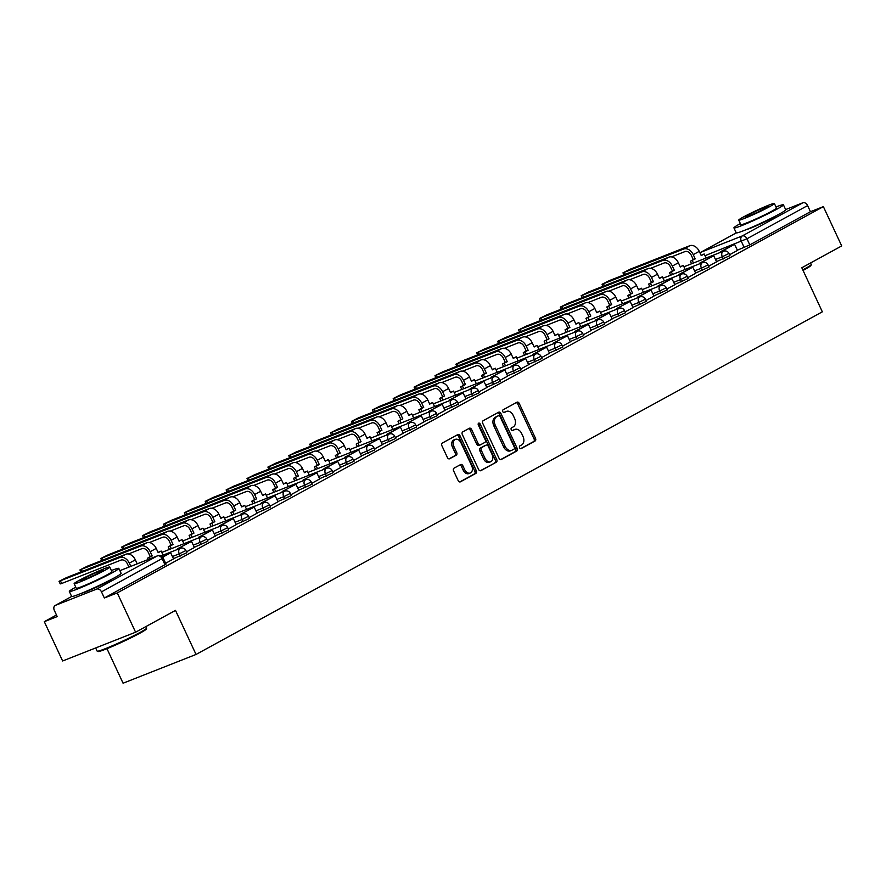 <?xml version="1.0" encoding="UTF-8"?>
<svg xmlns="http://www.w3.org/2000/svg" width="886" height="886" viewBox="0 0 886 886"><rect width="100%" height="100%" fill="white"/><g stroke="black" fill="none" stroke-linecap="round" stroke-linejoin="round"><path stroke-width="1.33" d="M519.584 447.762A1.506 1.041 68.5 0 0 521.134 448.615L535.1 440.984A2.149 1.495 68.5 0 0 535.509 438.326L519.229 403.418A2.149 1.495 68.5 0 0 517.136 402.144A2.149 1.495 68.5 0 0 517.014 402.2L503.049 409.83A1.506 1.041 68.5 0 0 504.311 412.555L506.127 411.558A6.855 4.773 68.5 0 1 506.504 411.381A6.855 4.773 68.5 0 1 513.227 415.468L514.578 418.38A6.855 4.773 68.5 0 1 513.271 426.886L511.455 427.872A1.506 1.041 68.5 0 0 512.728 430.585L514.533 429.599A6.855 4.773 68.5 0 1 514.91 429.422A6.855 4.773 68.5 0 1 521.632 433.498L522.984 436.41A6.855 4.773 68.5 0 1 521.677 444.916L519.872 445.902A1.506 1.041 68.5 0 0 519.584 447.762M746.632 229.485A17.033 1.063 -25 0 0 757.962 225.044A17.033 1.063 -25 0 0 772.813 217.79A17.033 1.063 -25 0 0 776.479 215.564M82.021 593.066A17.033 1.063 -25 0 0 93.351 588.614A17.033 1.063 -25 0 0 108.214 581.371A17.033 1.063 -25 0 0 111.88 579.145M454.009 468.185A2.149 1.495 68.5 0 0 453.599 470.843L458.173 480.633A2.149 1.495 68.5 0 0 460.266 481.906A2.149 1.495 68.5 0 0 460.388 481.851L475.893 473.368A2.149 1.495 68.5 0 0 476.303 470.71L460.022 435.801A2.149 1.495 68.5 0 0 457.929 434.528A2.149 1.495 68.5 0 0 457.807 434.583L442.302 443.066A2.149 1.495 68.5 0 0 441.892 445.724L447.408 457.553A2.149 1.495 68.5 0 0 449.512 458.826A2.149 1.495 68.5 0 0 449.623 458.771L456.268 455.149A2.149 1.495 68.5 0 0 456.678 452.491L453.942 446.622A5.737 3.987 68.5 0 1 455.349 439.367A5.737 3.987 68.5 0 1 460.964 442.779L471.684 465.759A5.737 3.987 68.5 0 1 470.267 473.013A5.737 3.987 68.5 0 1 464.652 469.602L462.869 465.77A2.149 1.495 68.5 0 0 460.764 464.497A2.149 1.495 68.5 0 0 460.654 464.552L454.009 468.185M823.371 206.626L841.7 245.931L801.808 267.76L822.341 311.817L196.039 654.455L175.494 610.399L135.591 632.216L117.262 592.911L823.371 206.626L810.457 211.71L807.6 205.585L746.953 238.766L705.001 255.711M499.039 458.272A2.149 1.495 68.5 0 0 501.144 459.546A2.149 1.495 68.5 0 0 501.255 459.491L516.771 451.007A2.149 1.495 68.5 0 0 517.18 448.349L500.9 413.441A2.149 1.495 68.5 0 0 498.796 412.167A2.149 1.495 68.5 0 0 498.685 412.223L483.169 420.706A2.149 1.495 68.5 0 0 482.759 423.364L499.039 458.272M496.326 462.193L480.821 470.676A2.149 1.495 68.5 0 1 480.699 470.732A2.149 1.495 68.5 0 1 478.606 469.447L462.326 434.55A2.149 1.495 68.5 0 1 462.736 431.892L469.37 428.259A2.149 1.495 68.5 0 1 469.491 428.204A2.149 1.495 68.5 0 1 471.596 429.477L478.196 443.631A2.149 1.495 68.5 0 0 480.29 444.905A2.149 1.495 68.5 0 0 480.411 444.85L484.819 442.446A2.149 1.495 68.5 0 0 485.229 439.788L478.351 425.047A1.506 1.041 68.5 0 1 480.19 424.04L496.736 459.535A2.149 1.495 68.5 0 1 496.326 462.193L480.19 470.798M135.591 632.216L62.629 660.978L44.3 621.673L56.482 615.006M106.962 648.674L123.076 683.217L196.039 654.455M117.262 592.911L104.349 597.995L101.491 591.87A4.364 3.123 -118.7 0 0 96.729 589.068L55.43 605.348A4.364 3.123 -118.7 0 0 55.176 605.47A4.364 3.123 -118.7 0 0 54.356 610.454L57.213 616.578L44.3 621.673M810.457 211.71L749.8 244.89L737.329 250.217M785.638 209.572L802.838 202.783A4.364 3.123 61.3 0 1 807.6 205.585M708.667 266.188L716.619 261.835L713.695 255.755L701.778 262.267L702.044 262.832M687.791 277.617L695.731 273.265L692.808 267.184L680.891 273.696L681.157 274.261M666.903 289.035L674.844 284.694L671.92 278.603L660.015 285.126L660.269 285.691M646.016 300.465L653.957 296.123L651.044 290.032L639.127 296.544L639.382 297.109M625.128 311.894L633.003 307.575M604.241 323.324L612.193 318.971L609.269 312.88L597.352 319.403L597.618 319.968M583.353 334.742L591.305 330.4L588.382 324.309L576.465 330.832L576.731 331.386M562.466 346.171L570.351 341.852M541.579 357.601L549.53 353.248L546.607 347.157L534.69 353.68L534.956 354.245M520.702 369.019L528.643 364.678L525.719 358.586L513.802 365.11L514.068 365.674M499.815 380.448L507.689 376.129M478.927 391.878L486.879 387.525L483.955 381.434L472.039 387.957L472.293 388.522M458.04 403.296L465.992 398.955L463.068 392.863L451.151 399.387L451.417 399.951M437.152 414.726L445.027 410.406M416.265 426.155L424.139 421.836M395.377 437.573L403.329 433.232L400.406 427.141L388.489 433.664L388.755 434.229M374.49 449.003L382.375 444.683M353.614 460.432L361.554 456.08L358.631 449.999L346.714 456.511L346.98 457.076M332.726 471.85L340.667 467.509L337.743 461.418L325.838 467.941L326.092 468.506M311.839 483.28L319.713 478.961M290.951 494.709L298.826 490.39M270.064 506.139L278.016 501.786L275.092 495.695L263.175 502.218L263.441 502.783M249.176 517.557L257.062 513.238M228.289 528.986L236.241 524.634L233.317 518.554L221.4 525.066L221.666 525.631M207.413 540.416L215.353 536.063L212.43 529.972L200.513 536.495L200.779 537.06M186.525 551.834L194.399 547.515M165.638 563.263L173.578 558.911L170.666 552.831L162.692 557.183M180.29 556.009L179.271 553.839L185.905 550.527L186.924 552.698L173.412 558.723M201.166 544.58L200.158 542.409L206.792 539.098L207.811 541.268L194.289 547.293M222.054 533.15L221.046 530.98L227.68 527.668L228.699 529.839L215.176 535.864M242.941 521.732L241.933 519.561L248.567 516.25L249.575 518.421L236.064 524.446M263.829 510.303L262.821 508.132L269.455 504.821L270.463 506.991L256.951 513.016M284.716 498.873L283.697 496.703L290.342 493.391L291.35 495.562L277.839 501.587M305.604 487.455L304.585 485.273L311.23 481.973L312.237 484.144L298.726 490.168M326.491 476.026L325.472 473.855L332.106 470.544L333.125 472.714L319.613 478.739M347.378 464.596L346.36 462.426L352.993 459.114L354.012 461.285L340.501 467.31M368.255 453.178L367.247 450.996L373.881 447.685L374.9 449.866L361.377 455.88M389.142 441.749L388.134 439.578L394.768 436.266L395.787 438.437L382.265 444.462M410.03 430.319L409.022 428.148L415.656 424.837L416.664 427.008L403.152 433.032M430.917 418.901L429.909 416.719L436.543 413.408L437.551 415.589L424.04 421.603M451.805 407.471L450.786 405.301L457.431 401.989L458.439 404.16L444.927 410.185M472.692 396.042L471.673 393.871L478.318 390.56L479.326 392.731L465.815 398.755M493.58 384.613L492.561 382.442L499.195 379.13L500.213 381.312L486.702 387.326M514.456 373.194L513.448 371.024L520.082 367.712L521.101 369.883L507.589 375.908M535.343 361.765L534.336 359.594L540.969 356.283L541.988 358.453L528.466 364.478M556.231 350.335L555.223 348.165L561.857 344.853L562.865 347.024L549.353 353.049M577.118 338.917L576.11 336.746L582.744 333.435L583.752 335.606L570.241 341.631M598.006 327.488L596.987 325.317L603.632 322.006L604.64 324.176L591.128 330.201M618.893 316.058L617.874 313.888L624.519 310.576L625.527 312.747L612.016 318.772M639.781 304.64L638.762 302.458L645.396 299.147L646.415 301.329L632.903 307.342M660.668 293.211L659.649 291.04L666.283 287.728L667.302 289.899L653.79 295.924M681.544 281.781L680.537 279.611L687.171 276.299L688.189 278.47L674.667 284.495M702.432 270.363L701.424 268.181L708.058 264.87L709.077 267.051L695.554 273.065M723.319 258.933L722.312 256.763L728.945 253.451L729.953 255.622L716.442 261.647M729.555 254.758L737.506 250.417L734.583 244.326L722.666 250.849L722.932 251.414M104.349 597.995L166.036 564.127L163.179 558.003L101.491 591.87M513.847 429.865A6.855 4.773 68.5 0 0 513.448 429.998A6.855 4.773 68.5 0 0 513.072 430.175L514.533 429.599M512.186 430.651L513.072 430.175M505.441 411.835A6.855 4.773 68.5 0 0 505.042 411.957A6.855 4.773 68.5 0 0 504.666 412.134L506.127 411.558M503.78 412.621L504.666 412.134M520.591 448.693L533.638 441.56A2.149 1.495 68.5 0 0 534.048 438.902L517.767 403.994A2.149 1.495 68.5 0 0 516.184 402.654M500.623 459.612L515.309 451.583A2.149 1.495 68.5 0 0 515.718 448.925L499.438 414.017A2.149 1.495 68.5 0 0 497.854 412.677M514.057 449.08A1.506 1.041 68.5 0 0 514.345 447.22L500.058 416.586A1.506 1.041 68.5 0 0 498.497 415.733L496.592 416.774A6.855 4.773 68.5 0 0 495.285 425.28L505.053 446.223A6.855 4.773 68.5 0 0 511.776 450.31A6.855 4.773 68.5 0 0 512.152 450.132L514.057 449.08M497.212 416.243A1.506 1.041 68.5 0 0 497.046 416.309L498.497 415.733M511.776 450.31L510.314 450.885A6.855 4.773 68.5 0 1 503.591 446.799L493.823 425.856A6.855 4.773 68.5 0 1 495.141 417.35L497.046 416.309M480.168 444.949L478.949 445.425A2.149 1.495 68.5 0 1 478.839 445.481A2.149 1.495 68.5 0 1 476.734 444.207L470.134 430.053A2.149 1.495 68.5 0 0 468.55 428.713M494.875 462.769A2.149 1.495 68.5 0 0 495.285 460.111L478.728 424.615A1.506 1.041 68.5 0 0 478.174 423.918M485.041 458.328A5.737 3.987 68.5 0 0 490.667 461.739A5.737 3.987 68.5 0 0 492.073 454.474L488.297 446.378A2.149 1.495 68.5 0 0 486.204 445.104A2.149 1.495 68.5 0 0 486.082 445.16L481.674 447.574A2.149 1.495 68.5 0 0 481.264 450.232L485.041 458.328L483.579 458.904A5.737 3.987 68.5 0 0 489.205 462.315L490.667 461.739M484.863 445.636A2.149 1.495 68.5 0 0 484.742 445.68A2.149 1.495 68.5 0 0 484.62 445.736L486.082 445.16M483.579 458.904L479.813 450.808A2.149 1.495 68.5 0 1 480.223 448.15L484.62 445.736M470.267 473.013L468.816 473.589A5.737 3.987 68.5 0 1 463.19 470.178L461.407 466.346A2.149 1.495 68.5 0 0 459.823 465.006M455.349 439.367L453.887 439.932A5.737 3.987 68.5 0 0 452.48 447.197L453.942 446.622M448.992 458.904L454.806 455.725A2.149 1.495 68.5 0 0 455.216 453.067L452.48 447.197M459.756 481.973L474.431 473.944A2.149 1.495 68.5 0 0 474.841 471.286L458.571 436.377A2.149 1.495 68.5 0 0 456.988 435.037M701.136 255.356L704.182 253.972L701.236 255.578L699.264 251.336A8.738 6.246 61.3 0 0 689.74 245.732L630.422 269.123L622.958 272.844L683.715 249.032A8.738 6.246 61.3 0 1 693.24 254.636L695.211 258.878L693.317 259.631L691.335 255.378A5.892 4.22 -118.7 0 0 684.911 251.602L671.477 256.896M691.556 263.773L690.371 261.237L695.211 258.878M690.371 261.237L693.317 259.631M721.038 252.156L720.772 251.591L734.583 244.326M720.772 251.591L722.666 250.849M704.182 253.972L706.087 258.047M692.276 260.495L693.45 263.031M680.249 266.775L683.305 265.401L680.359 267.007L678.377 262.765A8.738 6.246 61.3 0 0 668.852 257.161L609.535 280.541L602.07 284.273L662.828 260.451A8.738 6.246 61.3 0 1 672.352 266.055L674.335 270.308L672.43 271.05L670.447 266.808A5.892 4.22 -118.7 0 0 664.024 263.02L650.59 268.325M670.669 275.203L669.484 272.666L674.335 270.308M669.484 272.666L672.43 271.05M700.15 263.585L699.885 263.02L713.695 255.755M699.885 263.02L701.778 262.267M683.305 265.401L685.199 269.477M671.389 271.913L672.574 274.461M659.361 278.204L662.418 276.82L659.472 278.437L657.49 274.184A8.738 6.246 61.3 0 0 647.965 268.591L588.647 291.97L581.183 295.691L641.94 271.88A8.738 6.246 61.3 0 1 651.465 277.484L653.447 281.726L651.542 282.479L649.571 278.226A5.892 4.22 -118.7 0 0 643.136 274.45L629.702 279.743M649.781 286.632L648.596 284.085L653.447 281.726M648.596 284.085L651.542 282.479M679.263 275.014L678.997 274.45L692.808 267.184M678.997 274.45L680.891 273.696M662.418 276.82L664.312 280.906M650.501 283.343L651.686 285.879M638.474 289.633L641.53 288.249L638.584 289.866L636.602 285.613A8.738 6.246 61.3 0 0 627.078 280.009L567.76 303.4L560.295 307.121L621.053 283.31A8.738 6.246 61.3 0 1 630.577 288.914L632.56 293.155L630.666 293.908L628.683 289.656A5.892 4.22 -118.7 0 0 622.249 285.879L608.815 291.173M628.905 298.05L627.72 295.514L632.56 293.155M627.72 295.514L630.666 293.908M658.376 286.433L658.11 285.868L671.92 278.603M658.11 285.868L660.015 285.126M641.53 288.249L643.435 292.325M629.614 294.772L630.799 297.308M617.586 301.052L620.643 299.678L617.697 301.284L615.715 297.043A8.738 6.246 61.3 0 0 606.19 291.439L546.884 314.818L539.408 318.55L600.165 294.739A8.738 6.246 61.3 0 1 609.69 300.332L611.672 304.585L609.778 305.327L607.796 301.085A5.892 4.22 -118.7 0 0 601.372 297.297L587.927 302.602M608.017 309.48L606.832 306.944L611.672 304.585M606.832 306.944L609.778 305.327M637.488 297.862L637.222 297.297L651.044 290.032M637.222 297.297L639.127 296.544M620.643 299.678L622.548 303.754M608.726 306.191L609.911 308.738M596.699 312.481L599.756 311.097L596.81 312.714L594.827 308.461A8.738 6.246 61.3 0 0 585.314 302.868L525.996 326.247L518.531 329.969L579.289 306.157A8.738 6.246 61.3 0 1 588.802 311.761L590.785 316.003L588.891 316.756L586.909 312.503A5.892 4.22 -118.7 0 0 580.485 308.727L567.04 314.021M587.13 320.909L585.945 318.373L590.785 316.003M585.945 318.373L588.891 316.756M616.601 309.292L616.346 308.727L630.156 301.461L633.014 307.586M618.24 307.974L618.506 308.538M616.346 308.727L630.156 301.461M599.756 311.097L601.66 315.183M587.839 317.62L589.024 320.156M802.782 269.876A27.3 1.706 -25 0 0 804.732 268.823A27.3 1.706 -25 0 0 811.233 264.593L810.923 265.468A26.646 1.672 155 0 1 804.577 269.588A26.646 1.672 155 0 1 803.037 270.418M740.353 223.582A27.3 1.706 -25 0 0 733.929 227.89A27.3 1.706 -25 0 0 750.032 222.131A27.3 1.706 -25 0 0 776.911 209.162A27.3 1.706 -25 0 0 783.412 204.81A27.3 1.706 -25 0 0 775.992 206.97M733.929 227.89L736.233 232.83A27.3 1.706 -25 0 0 752.336 227.071A27.3 1.706 -25 0 0 779.215 214.102A27.3 1.706 -25 0 0 785.716 209.749L783.412 204.81M774.375 203.503L776.49 208.044A19.658 1.229 155 0 1 771.806 211.178A19.658 1.229 155 0 1 752.447 220.514A19.658 1.229 155 0 1 740.862 224.656L738.736 220.116A19.658 1.229 -25 0 0 750.331 215.962A19.658 1.229 -25 0 0 769.69 206.626A19.658 1.229 -25 0 0 774.375 203.503A19.658 1.229 -25 0 0 762.78 207.645A19.658 1.229 -25 0 0 743.42 216.981A19.658 1.229 -25 0 0 738.736 220.116M765.017 208.476A12.67 0.797 -25 0 0 768.04 206.46A12.67 0.797 -25 0 0 760.565 209.129A12.67 0.797 -25 0 0 748.094 215.143A12.67 0.797 -25 0 0 745.071 217.159A12.67 0.797 -25 0 0 752.546 214.49A12.67 0.797 -25 0 0 765.017 208.476M811.233 264.593A27.3 1.706 -25 0 0 811.244 264.482L810.546 262.987M146.633 628.174L146.312 629.049A26.646 1.672 155 0 1 139.966 633.169A26.646 1.672 155 0 1 114.449 645.517A26.646 1.672 155 0 1 98.113 651.52L97.238 651.21A27.3 1.706 -25 0 0 113.984 645.052A27.3 1.706 -25 0 0 140.132 632.405A27.3 1.706 -25 0 0 146.633 628.174A27.3 1.706 -25 0 0 146.633 628.052L145.935 626.557M95.666 647.965L97.15 651.132A27.3 1.706 -25 0 0 97.238 651.21M75.753 587.163A27.3 1.706 -25 0 0 69.329 591.471A27.3 1.706 -25 0 0 85.433 585.712A27.3 1.706 -25 0 0 112.312 572.744A27.3 1.706 -25 0 0 118.813 568.391A27.3 1.706 -25 0 0 111.381 570.551M69.329 591.471L71.633 596.411A27.3 1.706 -25 0 0 87.736 590.652A27.3 1.706 -25 0 0 114.615 577.683A27.3 1.706 -25 0 0 121.116 573.331L118.813 568.391M109.764 567.084L111.88 571.625A19.658 1.229 155 0 1 107.206 574.759A19.658 1.229 155 0 1 87.847 584.095A19.658 1.229 155 0 1 76.251 588.238L74.136 583.697A19.658 1.229 -25 0 0 85.732 579.544A19.658 1.229 -25 0 0 105.08 570.207A19.658 1.229 -25 0 0 109.764 567.084A19.658 1.229 -25 0 0 98.169 571.226A19.658 1.229 -25 0 0 78.821 580.563A19.658 1.229 -25 0 0 74.136 583.697M100.417 572.057A12.67 0.797 -25 0 0 103.429 570.03A12.67 0.797 -25 0 0 95.965 572.71A12.67 0.797 -25 0 0 83.483 578.724A12.67 0.797 -25 0 0 80.471 580.74A12.67 0.797 -25 0 0 87.936 578.071A12.67 0.797 -25 0 0 100.417 572.057M575.822 323.911L578.868 322.526L575.922 324.143L573.94 319.89A8.738 6.246 61.3 0 0 564.426 314.286L505.109 337.677L497.644 341.398L558.401 317.587A8.738 6.246 61.3 0 1 567.915 323.191L569.897 327.432L568.004 328.185L566.021 323.933A5.892 4.22 -118.7 0 0 559.598 320.156L546.153 325.45M566.243 332.339L565.058 329.791L569.897 327.432M565.058 329.791L568.004 328.185M595.713 320.71L595.458 320.145L609.269 312.88M595.458 320.145L597.352 319.403M578.868 322.526L580.773 326.602M566.951 329.049L568.136 331.585M554.935 335.329L557.981 333.956L555.035 335.561L553.063 331.32A8.738 6.246 61.3 0 0 543.539 325.716L484.221 349.095L476.757 352.827L537.514 329.016A8.738 6.246 61.3 0 1 547.039 334.609L549.01 338.862L547.116 339.604L545.134 335.362A5.892 4.22 -118.7 0 0 538.71 331.574L525.276 336.879M545.355 343.757L544.17 341.221L549.01 338.862M544.17 341.221L547.116 339.604M574.837 332.139L574.571 331.574L588.382 324.309M574.571 331.574L576.465 330.832M557.981 333.956L559.886 338.031M546.064 340.468L547.249 343.015M534.048 346.758L537.093 345.374L534.158 346.991L532.176 342.738A8.738 6.246 61.3 0 0 522.651 337.145L463.334 360.524L455.869 364.246L516.627 340.434A8.738 6.246 61.3 0 1 526.151 346.038L528.134 350.291L526.229 351.033L524.246 346.791A5.892 4.22 -118.7 0 0 517.823 343.004L504.389 348.309M524.468 355.186L523.283 352.65L528.134 350.291M523.283 352.65L526.229 351.033M553.949 343.569L553.684 343.004L567.494 335.739L570.351 341.863M555.577 342.251L555.843 342.816M553.684 343.004L567.494 335.739M537.093 345.374L538.998 349.461M525.188 351.897L526.362 354.433M513.16 358.188L516.217 356.803L513.271 358.42L511.288 354.167A8.738 6.246 61.3 0 0 501.764 348.563L442.446 371.954L434.982 375.675L495.739 351.864A8.738 6.246 61.3 0 1 505.264 357.468L507.246 361.709L505.341 362.463L503.37 358.21A5.892 4.22 -118.7 0 0 496.935 354.433L483.501 359.727M503.58 366.616L502.395 364.068L507.246 361.709M502.395 364.068L505.341 362.463M533.062 354.987L532.796 354.422L546.607 347.157M532.796 354.422L534.69 353.68M516.217 356.803L518.111 360.879M504.3 363.326L505.485 365.863M492.273 369.606L495.329 368.233L492.383 369.839L490.401 365.597A8.738 6.246 61.3 0 0 480.876 359.993L421.559 383.372L414.094 387.104L474.852 363.293A8.738 6.246 61.3 0 1 484.376 368.886L486.359 373.139L484.454 373.881L482.482 369.639A5.892 4.22 -118.7 0 0 476.048 365.863L462.614 371.156M482.693 378.034L481.519 375.498L486.359 373.139M481.519 375.498L484.454 373.881M512.174 366.416L511.909 365.852L525.719 358.586M511.909 365.852L513.802 365.11M495.329 368.233L497.223 372.308M483.413 374.745L484.598 377.292M471.385 381.035L474.442 379.662L471.496 381.268L469.514 377.015A8.738 6.246 61.3 0 0 459.989 371.422L400.671 394.802L393.207 398.523L453.964 374.712A8.738 6.246 61.3 0 1 463.489 380.315L465.471 384.568L463.577 385.31L461.595 381.069A5.892 4.22 -118.7 0 0 455.16 377.281L441.726 382.586M461.816 389.463L460.631 386.927L465.471 384.568M460.631 386.927L463.577 385.31M491.287 377.846L491.021 377.281L504.832 370.016L507.689 376.14M492.926 376.528L493.181 377.093M491.021 377.281L504.832 370.016M474.442 379.662L476.347 383.738M462.525 386.174L463.71 388.71M450.498 392.465L453.554 391.08L450.609 392.697L448.626 388.445A8.738 6.246 61.3 0 0 439.102 382.841L379.795 406.231L372.319 409.952L433.077 386.141A8.738 6.246 61.3 0 1 442.601 391.745L444.584 395.987L442.69 396.74L440.707 392.487A5.892 4.22 -118.7 0 0 434.284 388.71L420.839 394.004M440.929 400.893L439.744 398.346L444.584 395.987M439.744 398.346L442.69 396.74M470.4 389.264L470.134 388.699L483.955 381.434M470.134 388.699L472.039 387.957M453.554 391.08L455.459 395.156M441.638 397.604L442.823 400.14M429.61 403.894L432.667 402.51L429.721 404.116L427.739 399.874A8.738 6.246 61.3 0 0 418.225 394.27L358.908 417.66L351.443 421.382L412.2 397.57A8.738 6.246 61.3 0 1 421.714 403.163L423.696 407.416L421.802 408.169L419.82 403.916A5.892 4.22 -118.7 0 0 413.397 400.14L399.951 405.434M420.042 412.311L418.856 409.775L423.696 407.416M418.856 409.775L421.802 408.169M449.512 400.693L449.257 400.129L463.068 392.863M449.257 400.129L451.151 399.387M432.667 402.51L434.572 406.585M420.75 409.022L421.935 411.569M408.734 415.312L411.78 413.939L408.834 415.545L406.851 411.303A8.738 6.246 61.3 0 0 397.338 405.699L338.02 429.079L330.556 432.811L391.313 408.989A8.738 6.246 61.3 0 1 400.826 414.593L402.809 418.845L400.915 419.587L398.933 415.346A5.892 4.22 -118.7 0 0 392.509 411.558L379.064 416.863M399.154 423.741L397.969 421.204L402.809 418.845M397.969 421.204L400.915 419.587M428.625 412.123L428.37 411.558L442.18 404.293L445.038 410.417M430.264 410.805L430.53 411.37M428.37 411.558L442.18 404.293M411.78 413.939L413.684 418.015M399.863 420.451L401.048 422.987M387.846 426.742L390.892 425.358L387.946 426.974L385.975 422.722A8.738 6.246 61.3 0 0 376.45 417.118L317.133 440.508L309.668 444.229L370.426 420.418A8.738 6.246 61.3 0 1 379.95 426.022L381.921 430.264L380.028 431.017L378.045 426.764A5.892 4.22 -118.7 0 0 371.622 422.987L358.188 428.281M378.267 435.17L377.082 432.623L381.921 430.264M377.082 432.623L380.028 431.017M407.748 423.541L407.482 422.987L421.293 415.711L424.15 421.836M409.376 422.234L409.642 422.799M407.482 422.987L421.293 415.711M390.892 425.358L392.797 429.433M378.975 431.881L380.16 434.417M366.959 438.171L370.005 436.787L367.07 438.393L365.087 434.151A8.738 6.246 61.3 0 0 355.563 428.547L296.245 451.938L288.781 455.659L349.538 431.847A8.738 6.246 61.3 0 1 359.063 437.451L361.045 441.693L359.14 442.446L357.158 438.193A5.892 4.22 -118.7 0 0 350.734 434.417L337.3 439.711M357.379 446.588L356.194 444.052L361.045 441.693M356.194 444.052L359.14 442.446M386.861 434.971L386.595 434.406L400.406 427.141M386.595 434.406L388.489 433.664M370.005 436.787L371.91 440.863M358.099 443.31L359.284 445.846M346.072 449.59L349.128 448.216L346.182 449.822L344.2 445.58A8.738 6.246 61.3 0 0 334.675 439.977L275.358 463.356L267.893 467.088L328.651 443.266A8.738 6.246 61.3 0 1 338.175 448.87L340.158 453.123L338.253 453.865L336.281 449.623A5.892 4.22 -118.7 0 0 329.847 445.835L316.413 451.14M336.492 458.018L335.307 455.482L340.158 453.123M335.307 455.482L338.253 453.865M365.973 446.4L365.708 445.835L379.518 438.57L382.375 444.694M367.601 445.082L367.867 445.647M365.708 445.835L379.518 438.57M349.128 448.216L351.022 452.292M337.212 454.728L338.397 457.276M325.184 461.019L328.241 459.635L325.295 461.252L323.312 456.999A8.738 6.246 61.3 0 0 313.788 451.406L254.47 474.785L247.006 478.506L307.763 454.695A8.738 6.246 61.3 0 1 317.288 460.299L319.27 464.541L317.376 465.294L315.394 461.041A5.892 4.22 -118.7 0 0 308.959 457.265L295.525 462.558M315.604 469.447L314.43 466.9L319.27 464.541M314.43 466.9L317.376 465.294M345.086 457.829L344.82 457.265L358.631 449.999M344.82 457.265L346.714 456.511M328.241 459.635L330.135 463.721M316.324 466.158L317.509 468.694M304.297 472.448L307.353 471.064L304.407 472.681L302.425 468.428A8.738 6.246 61.3 0 0 292.901 462.824L233.594 486.215L226.118 489.936L286.876 466.125A8.738 6.246 61.3 0 1 296.4 471.729L298.383 475.97L296.489 476.723L294.506 472.471A5.892 4.22 -118.7 0 0 288.072 468.694L274.638 473.988M294.728 480.865L293.543 478.329L298.383 475.97M293.543 478.329L296.489 476.723M324.198 469.248L323.933 468.683L337.743 461.418M323.933 468.683L325.838 467.941M307.353 471.064L309.258 475.14M295.437 477.587L296.622 480.123M283.409 483.867L286.466 482.493L283.52 484.099L281.538 479.858A8.738 6.246 61.3 0 0 272.013 474.254L212.706 497.633L205.231 501.365L265.988 477.554A8.738 6.246 61.3 0 1 275.513 483.147L277.495 487.4L275.601 488.142L273.619 483.9A5.892 4.22 -118.7 0 0 267.195 480.112L253.75 485.417M273.84 492.295L272.655 489.759L277.495 487.4M272.655 489.759L275.601 488.142M303.311 480.677L303.045 480.112L316.867 472.847L319.713 478.972M304.95 479.359L305.205 479.924M303.045 480.112L316.867 472.847M286.466 482.493L288.371 486.569M274.549 489.006L275.734 491.553M262.522 495.296L265.579 493.912L262.633 495.529L260.65 491.276A8.738 6.246 61.3 0 0 251.137 485.683L191.819 509.062L184.354 512.784L245.112 488.972A8.738 6.246 61.3 0 1 254.625 494.576L256.608 498.829L254.714 499.571L252.731 495.329A5.892 4.22 -118.7 0 0 246.308 491.542L232.863 496.836M252.953 503.724L251.768 501.188L256.608 498.829M251.768 501.188L254.714 499.571M282.424 492.107L282.169 491.542L295.979 484.277L298.837 490.401M284.063 490.789L284.328 491.353M282.169 491.542L295.979 484.277M265.579 493.912L267.483 497.998M253.662 500.435L254.847 502.971M241.645 506.726L244.691 505.341L241.745 506.958L239.763 502.705A8.738 6.246 61.3 0 0 230.249 497.101L170.932 520.492L163.467 524.213L224.224 500.402A8.738 6.246 61.3 0 1 233.738 506.006L235.72 510.247L233.826 511L231.844 506.748A5.892 4.22 -118.7 0 0 225.421 502.971L211.975 508.265M232.066 515.154L230.881 512.606L235.72 510.247M230.881 512.606L233.826 511M261.536 503.525L261.281 502.96L275.092 495.695M261.281 502.96L263.175 502.218M244.691 505.341L246.596 509.417M232.774 511.864L233.959 514.401M220.758 518.144L223.804 516.771L220.858 518.376L218.886 514.135A8.738 6.246 61.3 0 0 209.362 508.531L150.044 531.91L142.58 535.642L203.337 511.831A8.738 6.246 61.3 0 1 212.861 517.424L214.833 521.677L212.939 522.419L210.957 518.177A5.892 4.22 -118.7 0 0 204.533 514.389L191.099 519.694M211.178 526.572L209.993 524.036L214.833 521.677M209.993 524.036L212.939 522.419M240.66 514.954L240.394 514.389L254.204 507.124L257.062 513.249M242.288 513.647L242.554 514.201M240.394 514.389L254.204 507.124M223.804 516.771L225.708 520.846M211.887 523.283L213.072 525.83M199.871 529.573L202.927 528.189L199.981 529.806L197.999 525.553A8.738 6.246 61.3 0 0 188.474 519.96L129.157 543.34L121.692 547.061L182.45 523.249A8.738 6.246 61.3 0 1 191.974 528.853L193.956 533.106L192.052 533.848L190.069 529.606A5.892 4.22 -118.7 0 0 183.646 525.819L170.212 531.124M190.291 538.001L189.106 535.465L193.956 533.106M189.106 535.465L192.052 533.848M219.772 526.384L219.506 525.819L233.317 518.554M219.506 525.819L221.4 525.066M202.927 528.189L204.821 532.276M191.011 534.712L192.196 537.248M178.983 541.003L182.04 539.618L179.094 541.235L177.111 536.982A8.738 6.246 61.3 0 0 167.587 531.379L108.269 554.769L100.805 558.49L161.562 534.679A8.738 6.246 61.3 0 1 171.087 540.283L173.069 544.525L171.164 545.278L169.193 541.025A5.892 4.22 -118.7 0 0 162.758 537.248L149.324 542.542M169.403 549.431L168.218 546.884L173.069 544.525M168.218 546.884L171.164 545.278M198.885 537.802L198.619 537.237L212.43 529.972M198.619 537.237L200.513 536.495M182.04 539.618L183.934 543.694M170.123 546.141L171.308 548.678M158.096 552.421L161.152 551.048L158.206 552.654L156.224 548.412A8.738 6.246 61.3 0 0 146.699 542.808L87.382 566.187L79.917 569.919L140.675 546.108A8.738 6.246 61.3 0 1 150.199 551.701L152.182 555.954L150.288 556.696L148.305 552.454A5.892 4.22 -118.7 0 0 141.871 548.678L128.437 553.971M147.94 559.598L147.342 558.313L152.182 555.954M147.342 558.313L150.288 556.696M177.997 549.231L177.732 548.667L191.542 541.401L194.399 547.526M179.625 547.925L179.891 548.489M177.732 548.667L191.542 541.401M161.152 551.048L163.046 555.123M149.236 557.56L149.834 558.845M128.913 567.095L127.418 563.884A5.892 4.22 -118.7 0 0 120.983 560.096L61.677 583.486L60.237 583.907L59.03 581.338L119.787 557.527A8.738 6.246 61.3 0 1 129.312 563.131L130.818 566.353M137.197 563.828L135.337 559.841A8.738 6.246 61.3 0 0 125.812 554.237L66.505 577.617L59.03 581.338M137.385 563.762L140.32 562.599M162.526 556.984L170.666 552.831M139.279 563.009L140.265 562.477M96.729 589.068L157.376 555.887L119.876 570.673M55.176 605.47L71.666 596.455L55.43 605.348M744.207 247.504L741.349 241.38A4.364 3.035 68.5 0 1 742.191 235.964L802.838 202.783M736.288 232.885L700.892 252.244L742.191 235.964A4.364 3.123 61.3 0 1 746.953 238.766L749.8 244.89M185.905 550.527A4.364 4.364 0 0 0 180.345 548.301A4.364 3.035 -111.5 0 0 180.102 548.423A4.364 3.035 -111.5 0 0 179.271 553.839L172.393 556.541M206.792 539.098A4.364 4.364 0 0 0 201.233 536.883A4.364 3.035 -111.5 0 0 200.989 536.994A4.364 3.035 -111.5 0 0 200.158 542.409L193.281 545.123M227.68 527.668A4.364 4.364 0 0 0 222.12 525.453A4.364 3.035 -111.5 0 0 221.877 525.564A4.364 3.035 -111.5 0 0 221.046 530.98L214.168 533.693M248.567 516.25A4.364 4.364 0 0 0 243.008 514.024A4.364 3.035 -111.5 0 0 242.764 514.135A4.364 3.035 -111.5 0 0 241.933 519.561L235.056 522.264M269.455 504.821A4.364 4.364 0 0 0 263.895 502.606A4.364 3.035 -111.5 0 0 263.651 502.716A4.364 3.035 -111.5 0 0 262.821 508.132L255.943 510.845M290.342 493.391A4.364 4.364 0 0 0 284.783 491.176A4.364 3.035 -111.5 0 0 284.539 491.287A4.364 3.035 -111.5 0 0 283.697 496.703L276.82 499.416M311.23 481.973A4.364 4.364 0 0 0 305.659 479.747A4.364 3.035 -111.5 0 0 305.426 479.858A4.364 3.035 -111.5 0 0 304.585 485.273L297.707 487.987M332.106 470.544A4.364 4.364 0 0 0 326.546 468.329A4.364 3.035 -111.5 0 0 326.314 468.439A4.364 3.035 -111.5 0 0 325.472 473.855L318.595 476.568M352.993 459.114A4.364 4.364 0 0 0 347.434 456.899A4.364 3.035 -111.5 0 0 347.19 457.01A4.364 3.035 -111.5 0 0 346.36 462.426L339.482 465.139M373.881 447.685A4.364 4.364 0 0 0 368.321 445.47A4.364 3.035 -111.5 0 0 368.078 445.58A4.364 3.035 -111.5 0 0 367.247 450.996L360.369 453.71M394.768 436.266A4.364 4.364 0 0 0 389.209 434.051A4.364 3.035 -111.5 0 0 388.965 434.162A4.364 3.035 -111.5 0 0 388.134 439.578L381.257 442.291M415.656 424.837A4.364 4.364 0 0 0 410.096 422.622A4.364 3.035 -111.5 0 0 409.853 422.733A4.364 3.035 -111.5 0 0 409.022 428.148L402.144 430.862M436.543 413.408A4.364 4.364 0 0 0 430.984 411.193A4.364 3.035 -111.5 0 0 430.74 411.303A4.364 3.035 -111.5 0 0 429.909 416.719L423.032 419.432M457.431 401.989A4.364 4.364 0 0 0 451.871 399.763A4.364 3.035 -111.5 0 0 451.627 399.885A4.364 3.035 -111.5 0 0 450.786 405.301L443.908 408.003M478.318 390.56A4.364 4.364 0 0 0 472.747 388.345A4.364 3.035 -111.5 0 0 472.515 388.456A4.364 3.035 -111.5 0 0 471.673 393.871L464.796 396.585M499.195 379.13A4.364 4.364 0 0 0 493.635 376.915A4.364 3.035 -111.5 0 0 493.402 377.026A4.364 3.035 -111.5 0 0 492.561 382.442L485.683 385.155M520.082 367.712A4.364 4.364 0 0 0 514.522 365.486A4.364 3.035 -111.5 0 0 514.279 365.608A4.364 3.035 -111.5 0 0 513.448 371.024L506.57 373.726M540.969 356.283A4.364 4.364 0 0 0 535.41 354.068A4.364 3.035 -111.5 0 0 535.166 354.178A4.364 3.035 -111.5 0 0 534.336 359.594L527.458 362.308M561.857 344.853A4.364 4.364 0 0 0 556.297 342.638A4.364 3.035 -111.5 0 0 556.054 342.749A4.364 3.035 -111.5 0 0 555.223 348.165L548.345 350.878M582.744 333.435A4.364 4.364 0 0 0 577.185 331.209A4.364 3.035 -111.5 0 0 576.941 331.32A4.364 3.035 -111.5 0 0 576.11 336.746L569.233 339.449M603.632 322.006A4.364 4.364 0 0 0 598.072 319.791A4.364 3.035 -111.5 0 0 597.828 319.901A4.364 3.035 -111.5 0 0 596.987 325.317L590.109 328.03M624.519 310.576A4.364 4.364 0 0 0 618.949 308.361A4.364 3.035 -111.5 0 0 618.716 308.472A4.364 3.035 -111.5 0 0 617.874 313.888L610.997 316.601M645.396 299.147A4.364 4.364 0 0 0 639.836 296.932A4.364 3.035 -111.5 0 0 639.603 297.043A4.364 3.035 -111.5 0 0 638.762 302.458L631.884 305.172M666.283 287.728A4.364 4.364 0 0 0 660.723 285.514A4.364 3.035 -111.5 0 0 660.491 285.624A4.364 3.035 -111.5 0 0 659.649 291.04L652.772 293.753M687.171 276.299A4.364 4.364 0 0 0 681.611 274.084A4.364 3.035 -111.5 0 0 681.367 274.195A4.364 3.035 -111.5 0 0 680.537 279.611L673.659 282.324M708.058 264.87A4.364 4.364 0 0 0 702.498 262.655A4.364 3.035 -111.5 0 0 702.255 262.765A4.364 3.035 -111.5 0 0 701.424 268.181L694.546 270.894M728.945 253.451A4.364 4.364 0 0 0 723.386 251.225A4.364 3.035 -111.5 0 0 723.142 251.347A4.364 3.035 -111.5 0 0 722.312 256.763L715.434 259.476M164.995 564.814L162.138 558.689A4.364 3.123 61.3 0 0 157.376 555.887A4.364 3.035 -111.5 0 1 157.619 555.777L119.876 570.662M700.051 253.031A4.364 3.035 68.5 0 1 700.892 252.244A4.364 3.123 -118.7 0 0 700.638 252.366A4.364 4.364 0 0 0 699.951 252.831M517.767 403.994L519.229 403.418M534.048 438.902L535.509 438.326M533.638 441.56L535.1 440.984M499.438 414.017L500.9 413.441M515.718 448.925L517.18 448.349M515.309 451.583L516.771 451.007M495.141 417.35L496.592 416.774M493.823 425.856L495.285 425.28M503.591 446.799L505.053 446.223M470.134 430.053L471.596 429.477M476.734 444.207L478.196 443.631M478.728 424.615L480.19 424.04M495.285 460.111L496.736 459.535M480.223 448.15L481.674 447.574M479.813 450.808L481.264 450.232M461.407 466.346L462.869 465.77M463.19 470.178L464.652 469.602M455.216 453.067L456.678 452.491M454.806 455.725L456.268 455.149M458.571 436.377L460.022 435.801M474.841 471.286L476.303 470.71M474.431 473.944L475.893 473.368M624.397 272.412L625.294 274.328M699.264 251.336L693.24 254.636M689.74 245.732L683.715 249.032M603.51 283.841L604.407 285.757M678.377 262.765L672.352 266.055M668.852 257.161L662.828 260.451M582.623 295.271L583.52 297.187M657.49 274.184L651.465 277.484M647.965 268.591L641.94 271.88M561.735 306.689L562.632 308.605M636.602 285.613L630.577 288.914M627.078 280.009L621.053 283.31M540.859 318.118L541.745 320.034M615.715 297.043L609.69 300.332M606.19 291.439L600.165 294.739M519.971 329.548L520.857 331.464M594.827 308.461L588.802 311.761M585.314 302.868L579.289 306.157M499.084 340.966L499.981 342.893M573.94 319.89L567.915 323.191M564.426 314.286L558.401 317.587M478.196 352.395L479.093 354.311M553.063 331.32L547.039 334.609M543.539 325.716L537.514 329.016M457.309 363.825L458.206 365.741M532.176 342.738L526.151 346.038M522.651 337.145L516.627 340.434M436.421 375.243L437.319 377.17M511.288 354.167L505.264 357.468M501.764 348.563L495.739 351.864M415.534 386.673L416.431 388.589M490.401 365.597L484.376 368.886M480.876 359.993L474.852 363.293M394.647 398.102L395.544 400.018M469.514 377.015L463.489 380.315M459.989 371.422L453.964 374.712M373.77 409.52L374.656 411.447M448.626 388.445L442.601 391.745M439.102 382.841L433.077 386.141M352.883 420.95L353.78 422.866M427.739 399.874L421.714 403.163M418.225 394.27L412.2 397.57M331.995 432.379L332.892 434.295M406.851 411.303L400.826 414.593M397.338 405.699L391.313 408.989M311.108 443.808L312.005 445.724M385.975 422.722L379.95 426.022M376.45 417.118L370.426 420.418M290.22 455.227L291.117 457.143M365.087 434.151L359.063 437.451M355.563 428.547L349.538 431.847M269.333 466.656L270.23 468.572M344.2 445.58L338.175 448.87M334.675 439.977L328.651 443.266M248.445 478.086L249.343 480.002M323.312 456.999L317.288 460.299M313.788 451.406L307.763 454.695M227.569 489.504L228.455 491.42M302.425 468.428L296.4 471.729M292.901 462.824L286.876 466.125M206.682 500.933L207.568 502.849M281.538 479.858L275.513 483.147M272.013 474.254L265.988 477.554M185.794 512.363L186.691 514.279M260.65 491.276L254.625 494.576M251.137 485.683L245.112 488.972M164.907 523.781L165.804 525.708M239.763 502.705L233.738 506.006M230.249 497.101L224.224 500.402M144.019 535.21L144.916 537.126M218.886 514.135L212.861 517.424M209.362 508.531L203.337 511.831M123.132 546.64L124.029 548.556M197.999 525.553L191.974 528.853M188.474 519.96L182.45 523.249M102.244 558.058L103.141 559.985M177.111 536.982L171.087 540.283M167.587 531.379L161.562 534.679M81.357 569.488L82.254 571.404M156.224 548.412L150.199 551.701M146.699 542.808L140.675 546.108M60.481 580.917L61.677 583.486M135.337 559.841L129.312 563.131M125.812 554.237L119.787 557.527M683.948 266.775L723.386 251.225M663.06 278.204L702.498 262.655M642.173 289.633L681.611 274.084M621.285 301.052L660.723 285.514M600.398 312.481L639.836 296.932M579.51 323.911L618.949 308.361M558.623 335.34L598.072 319.791M537.747 346.758L577.185 331.209M516.859 358.188L556.297 342.638M495.972 369.617L535.41 354.068M475.084 381.035L514.522 365.486M454.197 392.465L493.635 376.915M433.309 403.894L472.747 388.345M412.422 415.312L451.871 399.763M391.546 426.742L430.984 411.193M370.658 438.171L410.096 422.622M349.771 449.59L389.209 434.051M328.883 461.019L368.321 445.47M307.996 472.448L347.434 456.899M287.108 483.867L326.546 468.329M266.221 495.296L305.659 479.747M245.333 506.726L284.783 491.176M224.457 518.155L263.895 502.606M203.57 529.573L243.008 514.024M182.682 541.003L222.12 525.453M161.795 552.432L201.233 536.883M161.097 555.899L180.345 548.301M163.179 558.003A4.364 4.364 0 0 0 157.619 555.777M736.266 232.874L700.638 252.366M513.448 429.998L514.91 429.422M505.042 411.957L506.504 411.381M497.124 416.265L498.585 415.689M478.839 445.481L480.29 444.905M484.742 445.68L486.204 445.104M623.91 274.881L622.958 272.844M603.023 286.3L602.07 284.273M582.135 297.729L581.183 295.691M561.248 309.159L560.295 307.121M540.36 320.588L539.408 318.55M519.473 332.006L518.531 329.969M498.585 343.436L497.644 341.398M477.709 354.865L476.757 352.827M456.822 366.283L455.869 364.246M435.934 377.713L434.982 375.675M415.047 389.142L414.094 387.104M394.159 400.561L393.207 398.523M373.272 411.99L372.319 409.952M352.384 423.419L351.443 421.382M331.497 434.838L330.556 432.811M310.621 446.267L309.668 444.229M289.733 457.697L288.781 455.659M268.846 469.115L267.893 467.088M247.958 480.544L247.006 478.506M227.071 491.974L226.118 489.936M206.183 503.403L205.231 501.365M185.296 514.821L184.354 512.784M164.408 526.251L163.467 524.213M143.532 537.68L142.58 535.642M122.645 549.098L121.692 547.061M101.757 560.528L100.805 558.49M80.87 571.957L79.917 569.919"/></g></svg>
